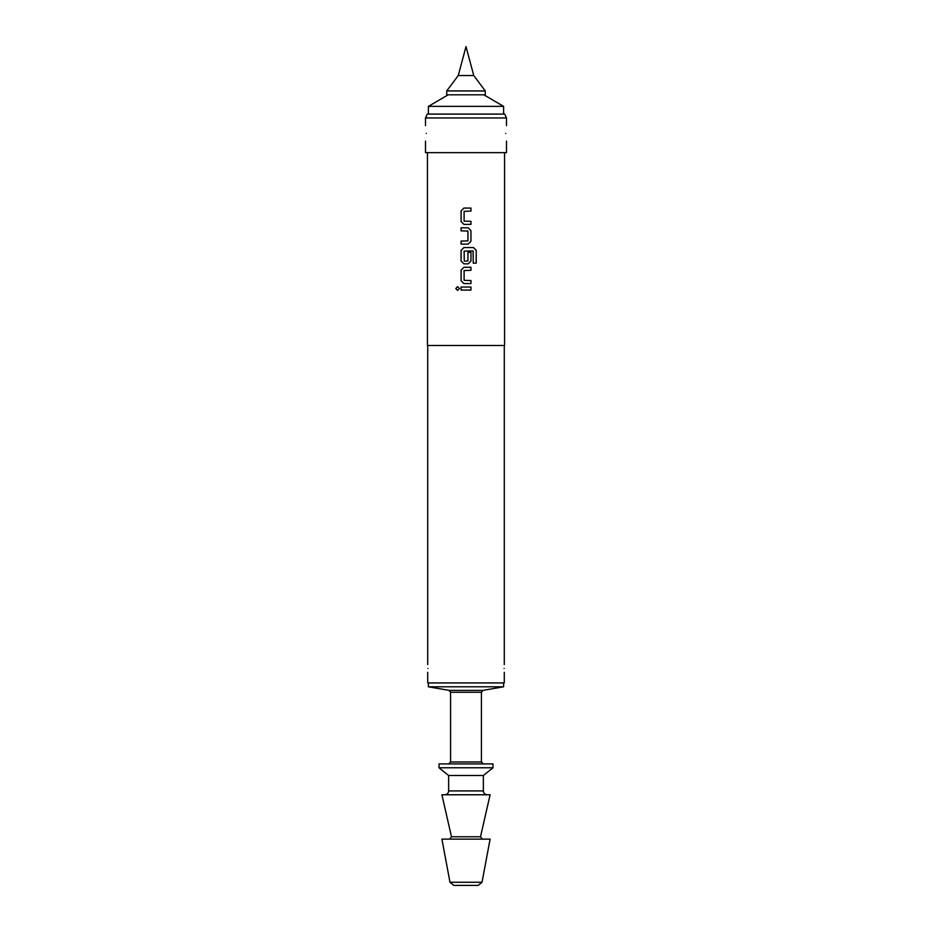 <?xml version="1.0" encoding="UTF-8"?>
<svg xmlns="http://www.w3.org/2000/svg" width="932" height="932" viewBox="0 0 932 932"><rect width="100%" height="100%" fill="white"/><g stroke="black" fill="none" stroke-linecap="round" stroke-linejoin="round"><path stroke-width="1.4" d="M457.624 286.672L455.83 288.547L457.6 290.435L459.453 288.547L457.6 286.672L455.783 288.547L457.624 290.435M463.903 208.069L461.095 210.9L461.095 221.536L463.903 224.367L470.963 224.367L470.94 221.327L464.101 221.129L464.101 211.308L470.963 211.11L470.963 208.069L463.891 208.069L461.072 210.9L461.072 221.536L463.891 224.367M461.095 241.073L461.095 244.114M461.095 227.804L461.095 230.845M463.903 247.551L461.095 250.382L461.095 261.018L463.903 263.849L468.144 263.849L470.94 261.018L470.94 252.304L467.946 252.304L467.946 260.937L464.299 261.146L464.101 251.127L473.072 250.918L473.27 263.139L476.217 263.139L476.217 250.382L473.468 247.551L463.891 247.551L461.072 250.382L461.072 261.018L463.891 263.849M463.903 267.286L461.095 270.129L461.095 280.753L463.903 283.584L470.963 283.584L470.94 280.555L464.101 280.346L464.101 270.536L470.963 270.327L470.963 267.286L463.891 267.286L461.072 270.129L461.072 280.753L463.891 283.584M461.095 287.033L461.095 290.073M505.75 133.369C506.554 143.318 506.554 143.318 505.75 133.369C506.554 123.432 506.554 123.432 505.75 133.369M426.25 133.369C425.446 143.318 425.446 143.318 426.25 133.369C425.446 123.432 425.446 123.432 426.25 133.369M427.916 668.465C427.706 673.44 427.706 673.44 427.916 668.465C427.706 663.491 427.706 663.491 427.916 668.465M504.084 668.465C504.294 673.44 504.294 673.44 504.084 668.465C504.294 673.44 504.294 673.44 504.084 668.465C504.294 663.491 504.294 663.491 504.084 668.465M483.836 94.808L503.606 106.376L428.394 106.376L428.394 114.088M446.719 90.952L446.719 94.808L485.281 94.808L485.281 90.952L446.719 90.952L458.253 75.527L473.747 75.527L485.281 90.952M478.221 885.4L453.779 885.4L449.981 882.255L482.019 882.255L478.221 885.4M448.642 763.914L450.575 761.992L481.425 761.992L481.425 692.266L450.575 692.266L448.979 690.367L428.394 686.791L503.606 686.791L503.606 682.935M466 767.77L492.993 767.77L492.993 763.914L439.007 763.914L439.007 767.77L466 767.77M483.358 775.494L483.358 790.918L448.642 790.918L448.642 775.494L483.358 775.494L492.993 767.77M480.516 836.761L451.484 836.761L441.896 794.775L490.104 794.775L480.516 836.761L482.392 839.126M449.981 882.255L441.896 839.126L490.104 839.126L482.019 882.255M425.505 117.945L427.31 114.088L504.69 114.088L506.495 117.945L425.505 117.945L425.505 125.657M427.718 672.322L427.718 682.935L504.282 682.935L504.282 672.322M427.438 152.65L427.438 345.481L504.562 345.481L504.562 152.65M470.963 224.367L470.963 221.327M468.132 244.114L470.94 241.272L468.144 244.114L461.072 244.114L461.072 241.073L467.946 240.864L467.946 231.054L461.072 230.845L461.072 227.804L468.144 227.804L470.963 230.647L468.132 227.804M470.963 241.272L470.963 230.647L470.963 241.272M468.144 263.849L470.963 261.018L470.963 252.304M470.963 283.584L470.963 280.555M470.963 290.073L461.072 290.073L461.072 287.033L470.963 287.033L470.963 290.073L470.94 287.033M425.505 141.082L425.505 152.65L506.495 152.65L506.495 141.082M470.94 270.327L470.94 267.286M476.17 263.139L476.217 250.382L473.421 247.551M470.94 211.11L470.94 208.069M448.979 690.367L483.021 690.367L503.606 686.791M451.484 836.761L449.608 839.126M503.606 106.376L503.606 114.088M458.253 75.527L466 46.6L473.747 75.527M448.642 790.918C448.443 793.237 447.15 794.518 444.785 794.775M504.282 664.609L504.282 345.481M506.495 125.657L506.495 117.945M427.718 664.609L427.718 345.481M483.358 790.918C483.557 793.237 484.85 794.518 487.215 794.775M448.642 775.494L439.007 767.77M450.575 761.992L450.575 692.266M428.394 686.791L428.394 682.935M481.425 761.992L483.358 763.914M481.425 692.266L483.021 690.367M448.164 94.808L428.394 106.376"/></g></svg>
